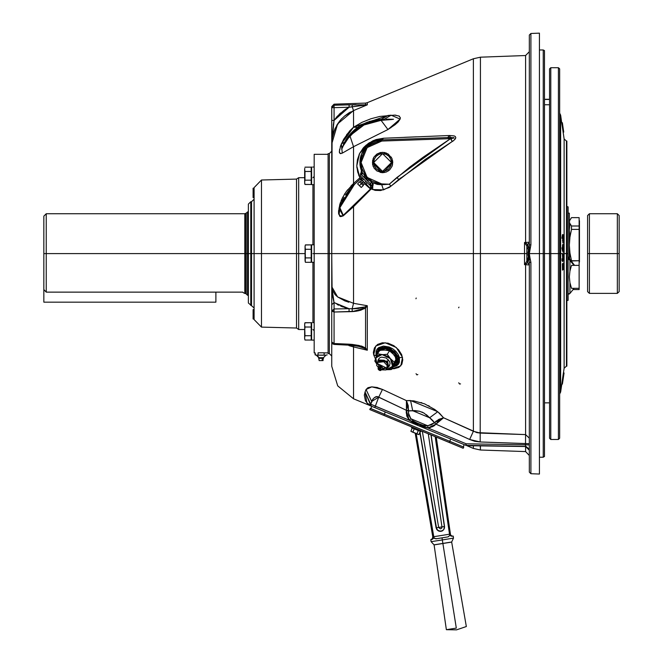 <?xml version="1.0" encoding="UTF-8"?>
<svg xmlns="http://www.w3.org/2000/svg" width="663" height="663" viewBox="0 0 663 663"><rect width="100%" height="100%" fill="white"/><g stroke="black" fill="none" stroke-linecap="round" stroke-linejoin="round"><path stroke-width="0.99" d="M568.042 253.589L566.442 253.589L566.442 366.125L566.906 366.109L566.906 141.07L566.906 253.589L568.042 253.589L568.042 300.339L568.042 206.839L568.042 253.589M568.116 300.339L568.116 253.589L568.116 300.339L566.906 300.621M563.219 374.371L564.122 368.197L564.122 253.589L566.442 253.589L564.122 253.589L564.122 138.981L566.442 141.053L566.442 366.125L564.122 368.197L564.122 253.589L560.633 253.589L560.633 391.966L560.633 253.589L559.647 253.589L560.633 253.589L560.633 115.213L560.633 253.589L564.122 253.589L564.122 138.981L563.127 132.202L563.724 132.119L563.127 132.202L561.893 123.824L562.497 123.732L562.365 122.829L562.597 124.429L562.357 122.771L562.986 127.056L562.638 124.685M566.906 141.07L566.442 141.053L566.906 366.109M568.116 206.839L568.116 253.589L568.116 206.839L566.906 206.558M562.837 376.932L562.763 377.446M563.426 372.938L562.075 382.137L562.672 382.228L564.022 373.029L563.426 372.938M562.986 375.946L563.393 373.17M563.243 374.156L562.887 376.584M564.022 373.029L562.647 382.443L562.075 382.137M562.862 380.96L562.928 380.496M562.506 383.396L562.647 382.443M562.042 382.352L561.793 384.026L562.398 384.117L562.672 382.228L562.489 383.479M563.749 374.926L563.268 378.159M562.837 381.109L562.746 381.764M564.031 372.971L563.434 372.888M562.837 241.175L563.053 239.119L563.649 239.119L563.674 241.365L563.451 235.116L563.086 234.619L562.481 238.266L561.876 238.266L562.489 234.619L563.086 234.619L562.58 241.009L562.895 235.987L563.5 236.592L563.658 238.953L563.285 241.415L562.821 241.415M563.069 241.415L562.705 242.608L563.31 242.608L563.799 239.335M562.531 245.053L563.136 243.868L563.616 245.981L563.16 252.23L562.423 249.976L562.539 245.045M562.97 245.045L563.55 248.202L562.945 248.202L562.721 245.459M562.365 247.904L561.909 247.904L562.547 251.07M563.011 251.07L562.506 247.904L562.73 250.606L563.293 250.78L563.409 245.907L562.771 245.277L562.506 247.904M561.901 260.12L562.497 260.12L563.028 261.396L562.39 261.396L561.901 260.12M562.39 261.396L562.953 261.396L562.365 254.236L563.641 253.962L563.028 261.396M562.522 257.227L563.02 260.194L563.5 255.164L562.514 255.371L562.522 257.227M562.945 260.194L562.555 258.727M562.398 258.727L561.959 258.727L562.241 260.12M563.558 264.156L563.641 269.568L563.044 269.568L562.97 264.578L562.506 270.164L562.415 263.791L563.699 262.88L563.79 269.46L563.558 264.156L563.044 269.451L562.978 264.57M563.732 132.136L563.152 132.351M562.804 125.813L563.724 132.119L562.373 122.87L561.76 122.92L562.348 122.721L561.743 122.804M563.699 131.92L563.55 130.918L563.699 131.92M563.707 131.995L563.426 130.056M563.517 130.702L563.326 129.384M562.365 122.829L562.497 123.732M561.768 122.962L562.249 126.243M562.398 123.078L561.801 123.161M562.73 129.476L562.381 127.147M248.393 211.887L247.539 211.887L247.539 253.589L248.393 253.589L247.539 253.589L247.539 295.292L247.539 211.887L246.23 213.196L246.23 293.982L245.177 293.369L245.177 253.589L246.23 253.589L245.177 253.589L245.177 213.809L245.177 253.589L46.286 253.589L46.286 213.751L46.286 292.118L242.716 292.118L243.296 292.648M243.47 292.806L244.796 293.427L244.796 213.751L46.286 213.751L43.849 216.179L43.849 253.589L244.796 253.589L244.796 213.751L246.23 213.196L246.23 293.982L247.539 295.292L248.393 295.292M242.857 292.242L243.338 292.681M247.539 253.589L246.23 253.589L247.539 253.589M244.796 293.427L245.177 253.589L244.796 293.427M43.849 216.179L43.849 289.607L46.286 292.118L46.286 253.589L43.849 253.589L43.849 289.607L46.286 292.118L242.716 292.118M370.029 405.64L367.716 403.825L365.429 400.601L364.343 395.14L365.064 392.04L370.567 404.778L371.562 406.27L374.744 407.588L371.802 406.369L370.874 408.615L384.333 414.193L385.261 411.947L379.974 409.751M383.106 411.052L385.261 411.947L384.333 414.193L370.31 408.383L369.813 409.585L383.836 415.386L384.333 414.193L449.771 441.301L449.282 442.494L383.836 415.386L384.333 414.193L377.728 411.45L370.31 408.383L369.813 409.585L463.213 448.271L463.802 447.102L449.771 441.301L449.282 442.494L463.031 448.196L463.802 447.102L384.333 414.193M463.238 446.87L464.166 444.633L463.238 446.87M450.707 439.055L449.771 441.301L450.707 439.055M371.562 406.27L370.567 404.778L370.915 405.781L370.12 405.673L371.802 406.369L370.874 408.615L370.31 408.383M372.465 409.27L373.493 409.701M371.487 406.237L366.854 402.806L370.915 405.781L366.854 402.806L365.064 392.04L366.084 389.488L368.006 387.664L371.752 386.877L376.816 387.416L382.443 389.396L406.386 400.643L413.82 400.842L424.544 403.866L434.787 409.494L439.494 413.24L443.555 417.781L476.78 432.574L525.585 434.638L525.585 264.736L529.289 264.927L525.585 264.736L525.602 264.089L527.831 262.697L526.861 261.214L524.524 264.703L524.524 253.589L528.428 253.589L527.831 244.481L529.289 242.252L525.585 242.434L525.585 55.559L480.393 57.2L480.393 253.589L524.524 253.589L524.524 242.476L529.289 242.252L527.831 244.481L525.602 243.089L525.585 242.434L525.585 55.559L529.289 51.714M529.289 35.064L529.289 244.879L528.983 247.274L527.831 247.921L528.983 247.274L530.342 247.722L530.856 244.813L529.289 244.879L530.856 244.813L530.856 33.448L529.289 35.064L529.289 253.589L528.428 253.589L543.254 253.589L543.254 49.974L543.254 253.589L544.472 253.589L544.472 50.67L544.472 456.5L544.472 253.589L543.254 253.589L543.254 457.205L543.254 253.589L539.409 253.589L539.409 474.028L539.409 253.589L529.289 253.589L528.428 252.039L526.861 252.321L526.861 261.164M525.577 446.116L529.289 450.21L525.51 446.365L480.393 445.693L480.393 449.97L525.585 451.619L525.585 446.497L467.697 445.718L465.567 445.213L466.155 445.329L465.567 445.196L466.164 443.762L427.975 427.95L427.784 425.77L434.398 422.729L436.005 424.113L434.431 422.696L443.555 417.781L473.382 431.323L473.382 253.589L480.393 253.589L480.393 57.2L473.382 58.725L473.382 253.589L353.586 253.589L353.586 303.298L367.294 305.709L367.294 350.188L357.208 347.785M529.289 450.21L525.51 446.365L529.289 449.158L525.527 446.058L525.494 444.798L529.289 444.923L525.494 444.798L525.494 443.564L480.161 442.006L469.644 439.519L436.005 424.113L427.975 427.95L420.657 425.737M331.724 106.577L331.724 143.912L334.069 120.384L331.724 120.384L334.069 120.384L334.069 107.671L331.724 107.671L334.069 107.671L334.069 105.26L331.724 107.671L334.069 105.26L334.069 104.149L331.724 106.577L331.724 253.589L329.378 253.589L331.724 253.589L331.724 286.665L337.6 296.933L353.586 303.298L353.586 206.707L343.21 215.881L340.641 216.677L339.605 216.163L338.553 211.688L339.779 204.56L342.481 197.798L346.277 191.599L353.586 183.477L353.586 146.73L342.241 153.194L340.036 153.484L339.348 151.603L340.716 145.52L343.683 139.23L349.815 130.793L353.586 127.18L353.586 110.555L344.594 116L340.799 119.688L335.055 128.514L332.097 138.617L331.724 253.589L473.382 253.589L473.382 431.323L480.393 433.088L476.805 432.574M367.062 350.13L365.537 347.984L365.537 307.939L367.294 305.709L367.294 350.188L365.537 347.984L364.774 348.465L367.294 350.188L353.586 346.915L353.586 398.828L353.586 346.915L353.313 345.498L353.586 346.915L349.053 345.663M368.901 404.96L369.274 405.226M367.808 403.924L368.255 404.389M367.302 403.344L367.716 403.825M377.645 387.623L376.94 387.441M421.908 402.864L420.988 402.549M429.375 406.154L428.281 405.582M375.49 358.99L373.708 354.887L373.368 352.418L374.413 347.876L377.579 344.47L382.41 342.796L388.12 343.202L393.781 345.647L398.521 349.724L401.662 354.722L402.814 359.835L401.853 364.26L398.886 367.36L394.27 368.711L392.048 368.719L400.75 365.86L402.499 357.324L399.491 357.606L402.499 357.324L396.317 347.52L385.211 342.73L375.755 345.987L373.708 354.887L375.996 355.733L376.319 356.76L375.996 355.733L373.708 354.887M458.92 307.168L458.655 307.831M416.016 373.667L416.919 374.943L417.897 374.487M458.721 382.775L459.625 384.084L460.528 383.86M416.215 298.06L415.95 298.731M369.117 184.554L370.982 186.17L370.551 188.847L365.968 183.767L370.534 188.831L370.542 185.499L369.656 184.911L370.451 183.916L360.531 173.681L360.531 175.968L369.117 184.554L370.31 184.496L372.399 186.494L373.219 184.248L372.291 182.723L372.879 183.013L372.656 189.543L371.272 188.864L372.399 186.494L370.426 188.938L364.658 183.784L369.009 187.728M349.633 189.411L354.423 184.397L353.586 183.477L354.423 184.397L360.158 179.209L361.302 180.427L360.158 179.209L354.423 184.397L360.158 179.209L359.943 177.775L353.586 183.477L338.934 208.107L343.21 215.881L353.586 206.707L353.213 206.185L350.719 208.671L353.188 206.21L353.586 206.707L371.272 188.864L370.468 188.938L343.277 215.284L339.846 207.71L354.423 184.397L351.896 186.883M345.788 213.345L343.31 215.268M343.243 215.301L342.009 215.956M339.183 213.585L340.31 206.027L343.699 198.022L342.149 201.129M339.671 208.48L339.481 209.433M340.061 206.873L339.846 207.726M341.346 203.027L340.848 204.37M343.707 198.005L344.072 197.342M345.473 195.038L349.409 189.684M334.036 309.836L334.069 308.95L331.724 311.055L334.044 311.055L334.036 309.836M328.077 153.617L328.077 353.561L328.077 153.617L329.378 153.567L329.378 253.589L328.077 253.589L329.378 253.589L329.378 353.611L329.378 153.567L331.724 151.139M361.816 197.566L353.271 206.342M372.291 182.723L381.764 184.737L383.446 189.883L372.656 189.543L372.879 183.013L371.935 182.532L369.772 183.22L367.501 180.651L368.926 180.013L372.291 182.723L370.037 183.411L372.291 182.723L372.399 186.494L369.772 183.22L371.935 182.532L377.206 184.405L381.764 184.737L381.78 183.958L367.095 177.419L361.078 162.518L367.095 147.617L381.78 141.078L381.78 139.868L366.266 146.772L359.901 162.518L361.55 154.031L366.266 146.772L373.352 141.816L381.714 139.868M360.564 157.065L359.926 161.532M359.918 161.606L359.901 162.452M361.824 153.377L360.854 156.012M360.846 156.037L360.589 156.982M362.777 151.462L361.915 153.186M363.904 149.664L362.885 151.28M365.993 147.053L363.987 149.54M369.515 143.987L366.001 147.045M373.352 141.816L369.606 143.929M381.623 139.868L379.667 140.042M393.159 366.987L396.756 365.694L398.372 364.202L399.399 362.28L399.491 357.606L389.115 346.964L378.78 347.569L375.996 355.733L376.095 351.05L377.139 349.111L378.78 347.569L383.471 346.086L389.115 346.964L388.816 348.092L389.115 346.964L392.703 348.746L395.811 351.291L398.14 354.349L399.491 357.606L392.33 367.07M377.57 351.448L376.692 355.824L379.369 348.514L388.816 348.092L383.454 347.279L379.079 348.705L376.692 352.07L376.692 355.816L377.106 352.326L379.783 349.426L384.192 348.456L389.297 349.65L394.651 353.512L396.706 363.78L393.681 366.183L395.828 364.841L397.435 362.139L397.618 359.636L396.897 356.951L394.651 353.512L395.14 352.749L394.651 353.512L385.327 348.539L377.57 351.448L378.059 350.686L385.808 347.777L395.14 352.749L397.195 363.017L396.714 363.772M530.856 262.366L530.856 473.73L530.856 262.366L529.289 262.299L529.289 472.106L529.289 262.299L530.856 262.366L530.342 259.448L530.856 262.366M529.977 258.006L530.342 259.448L528.983 259.896L529.289 262.299L528.983 259.896L527.831 259.25L528.428 255.131L529.289 253.589L529.977 258.006M527.831 262.697L529.289 264.927L527.831 262.697L528.428 253.589L524.524 253.589L524.524 242.476L526.861 245.84L527.789 244.407L525.602 243.089L525.179 243.528L526.861 245.965L527.831 244.481L526.861 245.965L526.861 248.849L527.831 247.921L526.861 248.849L526.861 252.321L528.428 252.039L527.831 244.481L526.861 245.84L526.861 261.214L527.831 262.697L527.831 259.25L528.983 259.896L529.289 253.589L530.856 244.813L530.856 33.448L539.409 33.15L539.409 253.589L539.409 33.15M526.861 252.727L526.861 251.89M411.358 421.519L413.613 422.704L409.187 420.168L410.861 418.759L409.187 420.168L409.792 420.566M423.069 426.624L427.975 427.95L370.667 404.206L365.064 392.04L366.084 389.488L371.686 401.48L366.084 389.488L371.752 386.877L382.443 389.396L378.706 397.145L371.686 401.48L370.667 404.206L375.341 406.146L374.744 407.588L375.341 406.146L409.187 420.168L406.361 410.571L408.441 410.961L408.756 415.129L410.861 418.759L427.784 425.77L427.975 427.95L466.164 443.762L525.494 444.798L525.585 434.638L525.494 443.564L529.289 443.688L480.161 442.006L480.393 253.589L473.382 253.589L473.382 58.725L367.294 102.674L367.294 104.87L364.981 104.787M425.58 427.395L427.975 427.95L430.229 427.577L434.323 425.646L432.367 426.815M424.544 427.096L425.489 427.37M420.649 425.737L419.712 425.364M415.933 423.781L416.654 424.096M374.744 407.588L465.567 445.213L374.744 407.588L378.706 397.145L382.443 389.396L406.386 400.643L410.538 400.518L437.704 411.698L443.555 417.781L436.055 424.047L439.975 419.977L443.555 417.781L439.063 419.24L434.431 422.696L429.607 417.773L437.704 411.698L429.607 417.773L412.693 410.77L410.538 400.518L412.693 410.77L429.607 417.773L424.047 413.115L419.439 411.184L414.814 410.596L408.441 410.961L408.209 405.657L406.386 400.643L408.474 410.629L406.394 410.306L406.386 400.643L406.941 404.803L406.394 410.306L378.706 397.145L375.341 406.146M418.278 424.784L413.613 422.704M408.342 412.916L410.861 418.759L409.187 420.168L406.692 415.676L406.394 410.306L377.462 396.615L375.084 397.137L373.352 398.629L370.692 404.148M473.382 431.323L469.644 439.519L473.382 431.323M480.393 433.088L525.585 434.638L529.289 438.152L525.585 434.638L525.585 264.736L524.524 264.703L524.524 253.589L480.393 253.589L480.161 442.006L474.783 441.285L469.644 439.519L436.005 424.113L429.607 417.773L412.693 410.77L408.449 410.961M409.187 420.168L410.861 418.759L413.48 421.071L417.624 423.267L423.11 425.281L426.599 425.795L431.398 424.908L434.431 422.696L433.685 421.577M370.667 404.206L371.686 401.48M428 416.082L429.607 417.773L437.704 411.698L429.607 417.773L431.671 419.464M426.135 414.508L427.494 415.618M424.047 413.115L421.792 411.988M419.43 411.184L410.347 410.687M372.946 399.143L373.203 398.803M375.714 396.83L376.194 396.681M377.264 396.59L377.786 396.689M378.349 396.922L377.048 396.582M406.659 408.806L406.734 408.267M406.825 407.389L406.883 406.701M406.883 403.469L406.85 403.021M409.767 410.728L409.32 410.787M408.532 409.527L408.507 410.182M393.971 366.059L396.847 364.476L398.289 362.437L398.803 359.91L398.347 357.117L394.767 351.73L388.816 348.092L398.455 357.456L393.971 366.059M353.636 130.57L348.589 135.99L344.511 142.272L351.05 133.114L359.727 125.962L369.971 121.296L378.54 119.597M353.694 130.512L355.467 128.995M367.675 122.067L359.073 126.376M358.907 126.484L360.059 125.755M370.12 121.246L369.225 121.528M343.981 143.307L349.94 135.774L353.586 146.73L349.94 135.774L363.946 124.934L381.051 120.334L381.068 119.439L359.727 125.962L344.511 142.272L341.66 149.241L343.351 145.694L349.94 135.774L353.031 132.559L356.404 129.666L363.946 124.934L372.274 121.793L381.051 120.334L387.93 129.567L353.586 146.73L342.249 153.186L341.37 143.896L353.586 127.18L388.104 115.412L391.17 115.196L384.134 119.332L381.068 119.439L381.051 120.334L393.482 119.265L386.173 119.265M360.531 173.681L361.202 174.352L360.896 173.316L360.531 173.681L360.531 175.968L369.034 184.471M377.52 140.423L381.78 139.868L383.537 138.227L381.78 139.868L447.716 137.564L381.78 139.868L381.78 141.078L373.799 142.918L368.595 146.208L364.534 150.833L361.957 156.427L361.078 162.518L361.957 168.609L365.736 175.869L371.96 181.19L379.725 183.784L389.264 184.223L391.021 186.179L383.446 189.883L381.764 184.737L389.264 184.223L396.963 177.452L450.525 138.683L452.282 141.492L398.72 179.565L396.963 177.452L398.72 179.565L391.021 186.179L389.264 184.223L409.842 167.051L423.118 157.197L450.525 138.683L381.78 141.078L450.525 138.683L454.105 137.722L447.716 137.564L449.473 135.492L452.282 141.492L450.525 138.683L447.716 137.564L450.343 137.498M359.901 162.518L362.421 172.902L368.926 180.013L367.501 180.651L361.202 174.352L361.915 171.85L362.421 172.902L359.901 162.518M392.769 162.518L391.99 166.421L389.778 169.728L386.471 171.941L382.568 172.72L376.899 170.996L374.089 168.187L372.565 164.507L372.565 160.529L374.089 156.849L376.899 154.04L380.579 152.515L384.557 152.515L388.236 154.04L391.99 158.614L392.769 162.518L392.571 160.529M361.285 176.723L359.943 177.775L356.785 165.891L359.619 153.468L369.39 142.686L383.537 138.227L449.473 135.492L447.716 137.564M360.49 167.656L361.841 171.7M361.468 170.797L361.915 171.85L361.202 174.352L361.915 171.85L362.421 172.902L361.733 175.131L362.421 172.902L362.86 173.631L362.213 172.488M361.932 171.899L362.213 172.479L361.915 171.85L361.202 174.352M360.515 167.764L361.269 170.267M360.133 165.725L360.457 167.507M360.49 167.631L361.244 170.209M360.059 165.162L360.117 165.659M359.901 162.551L360.05 165.095M364.899 175.927L364.103 177.253L364.758 175.786L368.926 180.013M364.377 177.377L367.501 180.651L366.274 178.455L364.377 177.377M362.023 172.082L361.7 171.369M362.354 177.792L360.821 178.654L362.354 177.792M369.656 184.911L370.534 185.499M354.423 184.397L360.821 178.654L360.158 179.209L360.821 178.654L361.318 179.126M342 215.956L339.804 215.608L339.29 214.348M350.719 208.671L348.266 211.066M370.551 188.847L353.213 206.185M354.407 308.767L349.078 308.726L344.743 307.582L334.069 302.593L334.069 308.95L349.078 308.726L334.069 302.593L331.724 304.698L331.724 311.046M366.921 305.892L365.172 306.803M360.622 346.882L352.31 344.428L352.161 345.382L353.769 345.456M358.84 346.426L364.774 348.465L367.285 350.18M349.078 344.196L349.053 345.15L349.078 344.196L352.31 344.428L334.069 343.5L349.078 344.196M352.152 345.216L349.078 344.826L352.161 345.382L352.31 344.428L359.205 345.522L365.537 347.984L365.537 307.939L360.904 310.151L355.791 311.245L334.069 312L334.069 343.5L334.069 312L352.31 311.618L365.537 307.939L364.774 307.01L352.152 308.801L353.586 303.298L352.152 308.801L352.31 311.618L352.152 308.801L349.078 308.726L349.078 311.767L349.078 308.726L334.069 308.95L334.069 302.593L331.724 286.665L331.724 311.055L334.069 308.95L334.069 312L334.044 311.055L331.724 311.055L334.069 312L331.724 311.055L331.724 342.042L334.069 343.5L331.724 342.042L331.724 366.299L337.74 385.866L353.586 398.828L370.609 405.839M331.724 310.508L331.724 304.698L334.069 302.593L332.37 295.25L331.724 286.665L331.724 342.042L332.395 343.724L334.036 344.47L334.069 343.5L334.036 344.47L349.053 345.15M353.586 303.298L367.294 305.709L366.879 306.248M363.307 307.599L355.385 308.734M382.949 120.202L381.051 120.334L384.134 119.332L391.17 115.196L400.112 119.116L387.93 129.567L353.586 146.73L353.586 183.477L359.943 177.775L357.655 172.015L356.785 165.891L357.407 159.659L359.619 153.468L363.589 147.625L366.283 144.998L372.838 140.805L376.427 139.445L383.537 138.227L449.473 135.492L454.114 135.89L455.357 136.528L455.846 137.747L453.782 140.448L424.908 159.684L389.272 187.438L380.637 190.505L375.159 190.356L371.272 188.864L353.586 206.707L353.586 253.589L331.724 253.589L332.097 289.441L335.047 294.604L337.6 296.933L344.569 300.77L348.854 302.212M353.586 346.915L348.879 345.605M362.528 346.492L365.537 347.984L362.537 346.492M365.91 349.169L365.371 348.821M363.307 347.768L362.694 347.536M352.161 345.382L358.94 346.451M352.31 344.428L359.205 345.522M362.379 346.442L360.904 345.962M364.186 308.834L365.537 307.939M360.067 310.392L360.863 310.168M356.288 311.171L359.139 310.624M352.31 311.618L355.061 311.345M352.152 308.801L358.6 308.486M334.069 312L334.044 311.038M337.16 304.483L338.694 305.253M340.749 306.157L342.92 306.986M344.743 307.582L349.078 308.726M369.308 187.422L368.984 187.049M450.26 137.498L451.453 137.498M453.79 138.028L451.561 138.517M451.122 138.584L450.525 138.683M455.083 139.222L455.837 137.78M453.691 138.061L451.055 138.6M453.434 137.581L454.064 137.705M447.807 137.564L450.094 137.506M381.78 183.958L381.764 184.737L389.264 184.223L397.071 177.361L389.264 184.223L381.789 184.737M372.565 160.529L373.145 166.421M374.089 168.187L376.899 170.996M388.236 170.996L389.778 169.728M391.99 166.421L392.571 164.507M391.99 158.614L391.046 156.849M386.471 153.095L382.568 152.316L376.899 154.04M374.089 156.849L373.145 158.614M372.308 182.731L372.954 183.328M373.194 184.795L373.045 185.358M362.736 176.192L364.103 177.253M366.995 179.516L367.484 180.609M367.973 178.969L366.158 177.104M367.501 180.651L368.628 182.126M369.979 181.082L369.623 180.734M364.758 175.786L364.086 175.115M362.752 173.474L362.421 172.902M369.896 143.722L370.692 143.216M365.064 148.122L367.153 145.901M362.015 152.971L362.628 151.736M362.644 151.719L363.299 150.584M361.012 155.498L361.973 153.054M360.357 158.001L360.987 155.59M359.992 160.496L360.349 158.051M359.91 162.974L359.992 160.529M361.443 170.739L360.896 173.316M359.91 161.905L360.473 167.573L362.412 172.886M360.738 156.41L359.91 161.822M366.747 146.291L365.164 147.998M381.755 139.868L376.161 140.771M378.697 119.589L380.927 119.439M360.39 125.556L366.821 122.39L376.874 119.788M355.583 128.904L351.937 132.194M355.6 128.895L357.415 127.511M351.05 133.114L350.188 134.067M350.636 133.561L350.992 133.172M349.252 135.169L349.633 134.713M348.887 135.617L349.186 135.244M347.13 137.979L347.76 137.092M347.768 137.084L348.423 136.213M345.804 140.009L346.351 139.139M346.401 139.064L346.989 138.177M344.08 143.109L345.647 140.274M359.545 126.078L357.556 127.412M369.971 121.296L365.089 123.111M363.142 124.039L359.744 125.953M380.985 119.439L379.576 119.514M378.772 119.58L375.399 120.011M386.446 119.945L381.581 120.301M391.899 119.481L386.57 119.937M393.408 119.282L392.264 119.439M381.026 120.334L369.465 122.647M363.946 124.934L360.059 127.114M358.509 128.125L352.989 132.6M349.517 136.263L343.741 144.932M341.694 149.076L342.133 147.658M343.384 144.567L343.882 143.498M345.15 142.371L343.707 144.99M342 148.064L342.398 146.946M342.481 146.705L342.672 146.225M340.674 145.645L340.252 146.871M339.597 149.357L339.522 149.78M339.373 150.949L339.348 151.562M339.398 152.275L339.489 152.705M352.824 147.095L353.561 146.738M387.838 119.216L389.363 119.174M391.609 119.514L391.095 119.564M389.935 119.663L387.971 119.829M360.423 125.531L363.249 123.981M363.283 123.964L372.581 120.583M376.924 119.779L378.987 119.564M379.045 119.555L381.059 119.439L388.104 115.412L381.068 119.439M345.647 301.184L344.868 300.894M361.725 105.55L367.294 104.87L353.586 110.555L337.608 123.873L331.724 143.879M331.898 140.274L332.088 138.666M332.097 138.625L333.216 133.454L337.077 124.71M337.6 123.89L340.028 120.583M340.774 119.705L341.859 118.536M348.854 112.95L350.586 111.964M353.329 127.404L346.592 134.713M340.078 153.509L340.939 153.617M353.114 183.9L350.951 186.013M347.719 189.693L346.301 191.557M345.133 193.248L344.279 194.591M342.498 197.765L341.105 200.814M340.459 202.488L339.788 204.527M338.627 210.411L338.553 211.679M338.553 212.392L338.611 213.403M338.66 213.768L338.727 214.207M363.307 105.392L362.354 105.483M358.625 105.898L360.108 105.724M357.084 106.088L356.454 106.171M353.429 106.569L358.592 105.906M356.072 104.646L352.31 104.713L352.152 106.743L353.586 110.555L352.152 106.743L348.978 107.257M337.16 116.423L334.069 120.384L337.16 116.415L343.998 110.273M340.741 112.851L339.1 114.376M333.448 124.18L332.088 138.675M333.207 133.47L335.039 128.547M344.594 116L348.837 112.967M333.34 124.859L334.069 120.384L349.078 107.207L352.152 106.743L349.078 107.207L349.144 104.795M347.081 104.862L365.537 104.837L365.537 103.055L367.294 102.674L367.294 104.87L365.537 104.837L365.537 103.055L334.069 104.149L334.069 107.671L349.078 107.207L334.069 107.671L334.069 120.384M365.537 104.837L349.078 104.804L349.078 107.207L367.294 104.87L353.586 110.555L353.586 127.18L357.572 127.395L353.586 127.18L361.981 122.365L370.982 118.735L379.808 116.473L394.634 115.122L399.002 115.992L400.353 117.79L400.112 119.116L398.09 121.992L395.049 124.727L387.93 129.567L381.051 120.334M352.152 106.743L352.31 104.713M349.078 104.804L334.069 105.26M344.743 109.76L349.078 107.207M331.724 253.589L331.724 286.665M341.37 143.896L344.511 142.272L341.37 143.896M353.586 110.555L354.374 110.224M395.944 115.205L394.651 115.122M399.433 116.257L399.035 116.008M390.499 127.959L391.013 127.627M358.625 174.957L359.479 176.88M356.835 167.035L356.909 167.946M359.603 153.493L359.106 154.537M363.564 147.658L362.636 148.761M368.777 143.1L367.982 143.647M375.896 139.611L375.382 139.785M416.43 136.843L404.455 137.349M455.1 139.205L455.357 138.874M453.119 140.937L453.765 140.457M424.991 159.626L452.191 141.55M399.101 179.25L400.709 177.924M474.36 445.809L471.534 445.428L473.382 445.876L473.382 448.445L480.393 449.97L480.294 445.577L474.94 445.785M525.552 446.307L525.494 444.798L466.164 443.762L466.155 445.329L525.51 446.365L466.097 445.337M435.21 424.917L434.323 425.646M371.421 406.212L370.31 405.756M376.808 396.582L374.147 397.817M373.352 398.629L372.871 399.242M372.125 400.477L372.681 399.524M371.835 401.115L372.1 400.535M406.353 410.579L406.228 413.132M406.692 415.676L407.14 416.894M432.608 420.359L434.406 422.646M427.784 425.77L427.196 425.795M426.234 425.779L425.455 425.721M424.884 425.646L424.303 425.555M420.922 424.585L420.35 424.378M419.82 424.179L419.265 423.955M418.693 423.723L418.179 423.508M417.649 423.276L417.126 423.044M416.588 422.795L416.099 422.563M412.999 420.723L412.577 420.4M429.607 417.773L432.226 419.977M435.666 421.527L436.42 420.922M438.052 419.812L438.881 419.331M438.956 420.864L438.533 421.262M437.953 421.85L437.439 422.389M437 422.886L436.055 424.047M427.991 427.95L430.229 427.577M527.831 259.25L526.861 258.33L527.831 259.25M528.428 255.131L526.861 254.857L528.428 255.131M529.289 54.615L529.289 55.294M529.289 455.456L525.585 451.619L525.585 446.497L529.289 450.243M510.518 446.232L511.596 446.249M466.752 445.611L473.382 448.445L473.382 445.876L467.697 445.718M43.849 302.146L43.849 289.607L43.849 302.146L215.873 302.146L215.873 292.118L215.873 302.146L43.849 302.146M558.437 253.589L559.647 253.589L559.647 68.894L559.647 253.589L558.437 253.589L558.437 67.676L558.437 253.589L550.746 253.589L558.437 253.589L558.437 439.494L558.437 253.589M559.647 68.894L558.437 67.676L550.746 67.676L550.746 253.589L550.746 67.676L549.528 68.894L549.528 253.589L550.746 253.589L544.472 253.589L549.528 253.589L549.528 438.284L550.746 439.494L550.746 253.589L550.746 439.494L558.437 439.494L559.647 438.284L559.647 253.589L559.647 438.284M544.472 99.491L549.528 99.491L544.472 99.491M549.528 99.284L544.472 99.284L549.528 99.284M544.472 104.721L549.528 104.721L544.472 104.721M619.151 291.422L619.151 215.574L617.328 213.751L589.382 213.751L589.382 253.589L589.382 213.751L587.559 215.574L587.559 253.589L617.328 253.589L617.328 213.751L617.328 253.589L589.382 253.589L589.382 293.419L589.382 253.589L587.559 253.589L587.559 291.604L589.382 293.419L617.328 293.419L617.328 253.589L617.328 293.419L619.151 291.604L619.151 253.589L617.328 253.589L619.151 253.589L619.151 215.757M305.328 261.943L305.096 253.589L298.723 253.589L298.723 329.47L298.723 253.589L296.527 253.589L296.527 179.118L298.723 177.709L298.723 253.589L305.096 253.589L305.121 246.537M312.953 322.566L312.953 262.382L312.953 322.566M312.953 244.796L312.953 184.612L312.953 244.796M328.077 154.297L314.163 154.297L314.163 253.589L328.077 253.589L314.163 253.589L314.163 352.882L315.049 352.882M325.201 352.873L324.157 352.84M319.541 352.807L322.699 352.807M321.124 352.791L320.536 352.791M248.393 204.154L248.393 253.589L248.393 204.154L250.821 201.726L250.821 253.589L248.393 253.589L250.821 253.589L250.821 305.444L250.821 201.726L251.559 201.726L251.559 253.589L250.821 253.589L251.559 253.589L251.559 305.444L251.559 253.589L296.527 253.589L261.479 253.589L261.479 327.141L261.479 253.589L254.086 253.589L254.086 319.558L261.479 327.141L296.527 328.061L296.527 179.118L261.479 180.029L261.479 253.589L261.479 180.029L254.086 187.621L254.086 253.589L251.559 253.589L251.559 201.726L254.086 199.198M248.393 253.589L248.393 303.016L248.393 253.589M254.086 187.936L254.086 319.243M304.69 329.47L298.723 329.47L296.527 328.061L296.527 253.589L298.723 253.589L298.723 177.709L304.69 177.709M314.163 154.297L314.163 352.882M312.953 253.589L314.163 253.589M304.98 339.937L304.69 338.627M304.756 329.47L304.715 337.326M311.229 340.044L305.005 340.028L304.773 338.959L305.005 340.044L311.229 340.044L311.229 322.682L304.98 322.79M305.005 335.702L304.69 324.853L305.005 335.702L304.773 333.53L305.005 335.702L311.229 335.702L305.005 335.702L304.773 336.787M312.696 262.333L313.773 262.382L312.696 262.333M314.163 262.374L311.635 262.2M311.635 244.796L314.163 244.796L311.635 244.796L311.635 262.034L311.635 244.796M305.411 244.92L305.179 245.99L305.411 244.904L311.229 244.904L305.378 245.02M305.096 246.072L305.096 260.103L305.411 257.932L305.179 259.018L305.411 257.932L311.229 257.932L311.229 262.266L305.411 262.266L311.229 262.266M305.096 261.106L305.179 259.018M305.121 254.675L305.411 249.247L311.229 249.247L311.229 257.932L305.411 257.932L305.121 254.675M305.411 257.932L305.096 247.075L305.411 249.247L311.229 249.247L311.229 244.904M381.374 172.554L382.128 172.62L372.457 162.518L377.512 153.766L387.623 153.766L392.678 162.518L391.46 162.518L382.568 171.41L373.675 162.518L372.457 162.518L382.012 172.612L382.485 172.14L383.123 172.612L392.678 162.518L383.123 172.612L382.65 172.14L382.485 172.629L383.811 172.554M382.65 172.14L382.485 172.629L381.283 172.546M382.866 172.62L383.844 172.546M384.573 172.43L385.095 172.305L384.573 172.43M382.128 172.62L382.592 172.629M380.123 172.322L380.562 172.43L380.123 172.322M380.04 172.305L380.562 172.43L380.04 172.305M382.65 172.629L383.123 172.612M382.485 172.14L382.012 172.612M392.678 162.518L387.623 153.766L377.512 153.766L372.457 162.518L373.675 162.518L382.568 153.625L391.46 162.518L392.678 162.518M391.46 162.518L390.789 165.924L388.858 168.808L385.974 170.739L382.568 171.41L379.161 170.739L376.277 168.808L374.355 165.924L373.675 162.518L374.355 159.112L376.277 156.228L379.161 154.305L382.568 153.625L385.974 154.305L388.858 156.228L390.789 159.112L391.46 162.518M375.175 167.457L376.277 168.808M387.507 169.91L388.858 168.808M389.96 157.579L388.858 156.228M377.628 155.125L376.277 156.228M449.829 535.472L448.122 536.881L442.022 537.9L442.337 539.906L453.533 538.132L453.219 536.127L450.923 536.011L449.547 534.254L433.735 536.732L416.223 433.643L433.735 536.732L432.815 536.873L449.547 534.254L449.904 535.24L448.113 536.881L436.793 538.729L434.323 538.431L433.743 536.757L432.815 536.873L432.392 538.688L430.826 539.674L431.149 541.671L442.337 539.906L442.901 543.436L434.108 544.829L442.901 543.436L442.337 539.906L453.533 538.132L451.694 542.036L442.901 543.436L451.702 542.094L434.116 544.878L431.149 541.671L442.337 539.906L442.022 537.9L435.914 538.812L433.701 537.809L432.558 539.143L430.842 539.674L432.392 538.688L432.823 536.897L433.743 536.757L433.378 538.414L432.177 539.342M432.168 539.342L431.066 539.641M450.79 534.983L451.42 535.679L450.79 534.983M452.274 536.077L451.42 535.679L452.274 536.077M456.318 628.134L442.909 543.486L456.318 628.134L446.323 629.717L456.318 628.134M456.583 629.85L466.313 626.552L456.583 629.85L446.323 629.717L456.583 629.85M444.417 528.237L443.738 529.638L444.517 526.505L430.95 434.903L444.409 526.521L430.95 434.903L444.409 526.521L442.006 526.878L441.691 528.138L442.006 526.878L428.339 433.826L442.006 526.878L444.409 526.521L444.019 528.958M440.58 528.801L441.691 528.138M437.746 530.499L436.237 527.806L437.895 530.466L440.928 531.204L437.903 530.475L436.237 527.806L437.837 530.566L440.978 531.312L439.859 531.345M436.851 529.364L437.903 530.466M437.97 530.516L438.873 530.988M439.76 531.212L440.572 531.245M440.961 531.204L442.461 530.649L440.953 531.204M442.909 530.334L443.356 529.919M443.522 529.729L442.461 530.649M436.237 527.806L419.969 432.044L436.237 527.806L438.633 527.4L422.306 431.323L438.633 527.4L436.237 527.806L444.517 526.505L444.459 528.063M442.445 530.798L442.006 531.022M441.359 531.237L443.738 529.638L442.528 530.748L439.337 531.254L436.71 529.364L436.121 527.823L419.886 432.243L436.71 529.364M438.997 531.154L438.425 530.922M440.249 528.825L438.633 527.4L442.006 526.878M444.533 526.571L431.074 434.953L444.517 526.505L443.738 529.638M466.313 626.552L451.702 542.094L451.213 542.168L434.116 544.878L446.323 629.717M450.459 534.08L436.213 437.083L450.459 534.08L449.539 534.229L435.21 436.668L449.539 534.229L450.459 534.08M452.978 536.168L451.412 536.16L449.904 535.24M432.815 536.873L415.204 433.212L432.815 536.873M437.033 529.812L439.329 531.254L440.97 531.32M371.015 188.449L371.056 188.905L371.015 188.449M387.515 361.219L388.651 366.912L386.885 368.28L387.515 361.219L386.123 362.305L387.515 361.219L377.562 362.512L378.043 360.075L387.515 361.219L388.402 359.835L387.515 361.219M375.034 360.407L374.835 361.103L376.932 364.202L374.835 361.103L375.266 359.661L375.034 360.407M375.54 358.84L375.863 357.954L375.54 358.84M376.957 364.128L375.863 357.954L382.07 354.556L377.529 353.802L375.54 359.727L376.957 364.128M393.847 365.926L396.54 358.625L394.278 362.139L396.54 358.625L393.358 354.224L389.512 350.81L387.258 354.315L390.449 358.724L394.278 362.139L391.584 369.432L393.847 365.926L391.584 369.432L386.115 369.656L390.316 368.885L392.612 366.283L392.653 362.57L390.449 358.724L392.612 366.283L394.278 362.139L387.648 356.396L382.07 354.556L383.33 354.589L382.07 354.556L390.449 358.724L387.258 354.315L383.33 354.589L387.258 354.315L389.512 350.81L384.979 350.056L379.791 350.296L377.529 353.802L379.791 350.296M382.07 354.556L378.15 355.351L375.863 357.954L377.529 353.802L382.07 354.556M378.788 358.915L379.882 357.73L381.706 357.075L386.173 358.061L389.504 361.426L390.068 363.407L389.38 365.785M390.267 369.581L391.584 369.432L392.612 366.283L386.396 369.672L390.267 369.581M377.612 363.68L378.971 365.943L377.612 363.68L386.579 368.073L387.457 365.843L383.529 361.476L378.092 361.186L377.438 363.573M386.72 368.719L388.228 364.642L385.949 369.921L386.72 368.719L385.949 369.921L382.128 369.896L385.949 369.921L386.314 367.982M377.62 363.672L377.222 363.415L376.584 365.263L378.034 367.203L376.584 365.263L378.092 361.186L383.529 361.476L384.3 360.274L378.871 359.984L378.092 361.186L378.871 359.984M387.457 365.843L388.228 364.642L384.3 360.274L383.529 361.476L387.457 365.843M386.115 367.907L383.023 368.28L379.029 365.868L383.023 368.28L386.115 367.907L382.427 369.573M379.65 369.407L379.965 368.57L379.65 369.407L379.965 368.57L380.363 369.266L379.65 369.407M382.858 368.703L381.291 365.984L380.289 367.683L380.09 370.534L379.327 370.294L378.283 369.374L381.291 365.984L379.195 365.827L378.515 366.548M382.907 368.512L380.09 370.534M382.932 368.379L381.291 365.984L378.979 365.951L378.283 369.374M379.327 370.294L380.686 370.518L381.598 369.581L380.918 368.114L379.253 367.426L378.018 368.396L379.327 370.294M379.311 369.092L379.965 368.57L379.319 369.109M315.803 355.086L325.674 355.153L315.803 355.086L315.049 354.829L315.049 352.807L315.505 355.02M318.083 354.829L318.083 352.807L318.083 354.829M324.157 354.829L324.157 352.807L318.083 352.807M316.989 355.235L319.085 357.664L323.445 357.664L319.085 357.664L316.989 355.235L325.848 355.235M322.342 358.31L322.094 360.606L323.063 360.606L322.094 360.606L322.342 358.31L319.011 358.31L319.085 357.664L318.688 358.31L322.342 358.31M323.229 358.31L323.063 360.606M319.176 360.606L322.094 360.606L319.176 360.606L318.77 357.664L316.342 355.235M568.116 294.065L569.326 294.057M574.606 265.357L569.915 259.283L569.915 260.136L574.1 265.357L568.796 259.117L568.116 257.161L569.326 257.161L569.326 213.113L569.326 259.697M569.915 293.469L569.915 282.67L569.915 293.469L568.116 293.908L569.915 293.469L574.059 288.33L569.915 293.469M569.915 271.018L569.915 260.136L569.915 271.018M569.915 259.283L569.326 257.161M579.445 262.1L579.445 220.704L579.445 262.1M571.514 265.357L579.13 265.357L579.13 289.557L579.13 288.33L571.514 288.33L569.915 282.653L569.326 276.869L569.907 271.051L571.514 265.357L579.13 265.357L579.13 288.33L571.514 288.33M571.514 217.613L579.13 217.613L579.13 226.025L571.514 226.025L571.514 229.381L579.13 229.381L579.13 226.025L571.514 226.025L569.476 222.884L569.476 220.762L571.514 217.613L579.13 217.613L579.13 260.766L571.514 260.766L569.915 253.009L569.326 245.111L569.907 237.163L571.514 229.381L579.13 229.381L579.13 260.766L571.514 260.99M569.998 224.102L569.326 230.31L569.998 236.567M569.998 253.589L569.476 258.18M573.238 289.557L579.13 289.557L573.238 289.557M579.13 265.357L579.13 260.766L579.13 265.357M253.142 309.646L254.086 309.646L253.142 309.646L253.142 318.953L254.086 318.953L253.142 318.953L253.142 309.646M253.142 197.533L254.086 197.533L253.142 197.533L253.142 188.217L254.086 188.217L253.142 188.217M361.219 187.472L363.216 185.59L359.503 181.869L360.796 181.281L362.296 182.789L361.36 183.726L362.296 182.789L363.805 184.289L362.296 182.789L363.39 181.695L364.269 182.565L365.404 183.709L363.805 184.289L363.216 185.59L359.503 181.869L357.614 183.866L359.412 185.673L361.36 183.726L359.412 185.673L361.219 187.472L357.614 183.866M361.376 179.681L363.39 181.695L362.296 182.789L360.796 181.281L361.376 179.681M362.504 177.941L361.385 179.64L362.504 177.941M363.664 179.101L365.984 181.422L364.642 182.773L362.313 180.452L363.664 179.101L362.313 180.452L361.385 179.64M367.145 182.59L365.802 183.933L365.139 183.436L364.642 182.773L365.984 181.422M420.922 431.63L411.574 427.751L416.248 429.69L416.555 428.944L416.248 429.69L420.922 431.63L421.229 430.875M420.251 431.348L418.908 434.588L420.251 431.348M416.77 433.875L410.903 431.273L412.245 428.033L410.903 431.273L412.908 432.102L414.242 428.862L412.908 432.102L416.911 433.759L418.254 430.519L416.911 433.759L418.908 434.588M417.847 434.323L413.521 432.525M417.3 434.091L418.312 434.514L417.3 434.091M411.847 431.828L414.624 432.98M415.461 433.312L415.867 433.453L415.461 433.312M413.861 432.624L412.908 432.102M313.773 167.018L312.696 167.068M311.635 184.612L314.163 184.612L311.635 184.612L311.635 167.018L311.635 184.612M314.163 322.574L312.696 322.616M311.635 340.152L314.163 340.152L311.635 340.152L311.635 322.566L311.635 340.152M304.715 182.872L304.69 175.819L304.715 182.872M304.872 183.958L304.773 183.411L304.872 183.958M304.98 184.389L311.229 184.496L311.229 167.134L305.005 167.134L311.229 167.134M304.715 169.844L304.69 175.819L304.69 169.305L305.005 171.477L304.773 170.391L305.005 171.477L311.229 171.477L305.005 171.477L305.005 180.154L311.229 180.154L305.005 180.154L304.69 182.325L304.715 169.844M304.773 168.22L304.69 169.305M311.229 184.496L305.005 184.496L304.773 183.411M305.005 180.154L304.773 177.991M305.005 171.477L304.872 172.562M304.773 173.648L304.69 175.819M304.69 323.842L305.005 322.682L304.69 324.853L305.005 322.682L311.229 322.682M304.773 323.768L304.715 324.306M305.005 327.025L304.773 325.939L305.005 327.025L311.229 327.025L305.005 327.025L304.69 331.359L304.872 326.478M304.69 331.359L304.69 338.876M304.69 324.853L304.715 325.392M559.647 394.021L560.633 391.966L561.793 384.026M559.647 113.158L560.633 115.213L561.76 122.92M331.724 356.031L329.378 353.611L328.077 353.561M529.289 472.106L530.856 473.73L539.409 474.028M528.908 249.164L529.977 249.164M544.472 456.5L543.254 457.205L539.409 457.205M539.409 49.974L543.254 49.974L544.472 50.67M528.908 258.015L529.977 258.015M544.472 402.839L549.528 402.839M312.953 177.709L314.163 176.491M328.077 352.882L325.284 352.882M254.086 307.98L248.393 303.016M312.953 329.47L314.163 330.68M388.651 366.912L389.703 365.28M378.043 360.075L379.095 358.451M327.19 354.829L325.674 355.235M315.049 354.829L316.566 355.235M323.561 358.31L323.469 357.664L325.898 355.235M568.116 213.113L569.326 213.113M411.574 427.751L411.88 427.005M305.005 184.496L304.69 183.336"/></g></svg>

